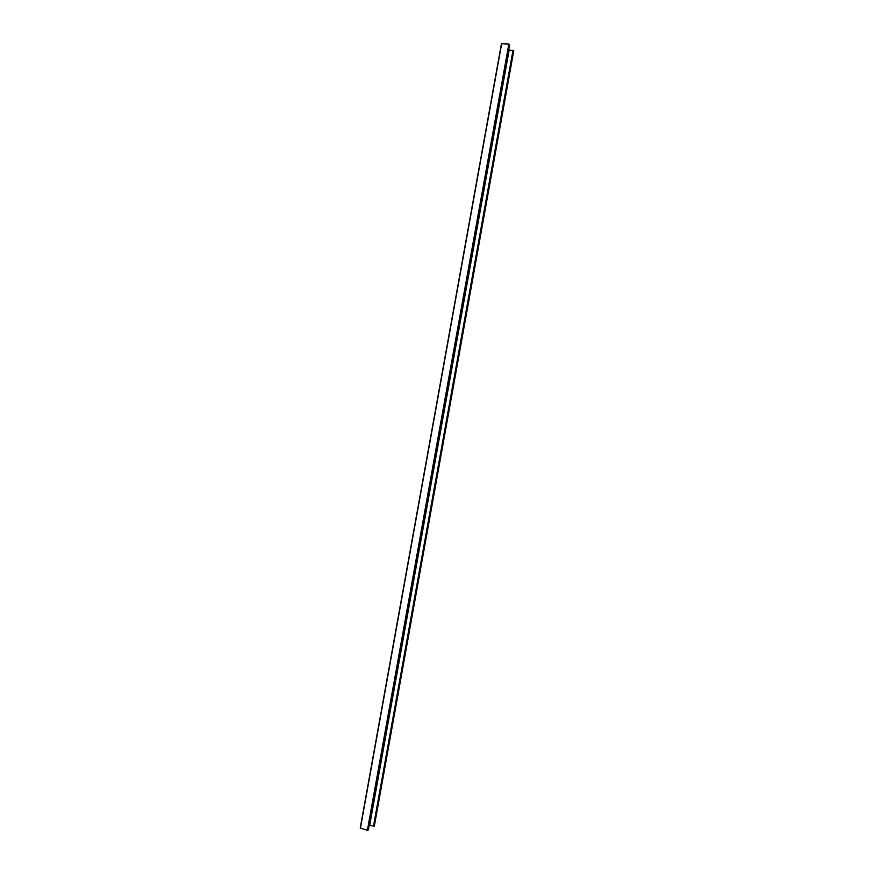 <?xml version="1.0" encoding="UTF-8"?>
<svg xmlns="http://www.w3.org/2000/svg" width="874" height="874" viewBox="0 0 874 874"><rect width="100%" height="100%" fill="white"/><g stroke="black" fill="none" stroke-linecap="round" stroke-linejoin="round"><path stroke-width="1.31" d="M508.679 49.862L513.759 50.834L374.334 826.116M509.171 49.938L369.669 825.384L374.345 826.149M360.241 828.06L501.447 43.766L360.241 828.06L367.397 830.267L368.336 829.874M501.447 43.766L508.843 44.093L509.564 44.825M513.748 50.801L374.323 826.181M501.654 43.7L360.416 828.181M508.843 44.093L367.397 830.267M509.214 44.224L367.79 830.278M509.575 44.76L368.325 829.939L509.586 44.793M513.388 50.277L373.81 826.509M513.038 50.157L373.427 826.498"/></g></svg>
